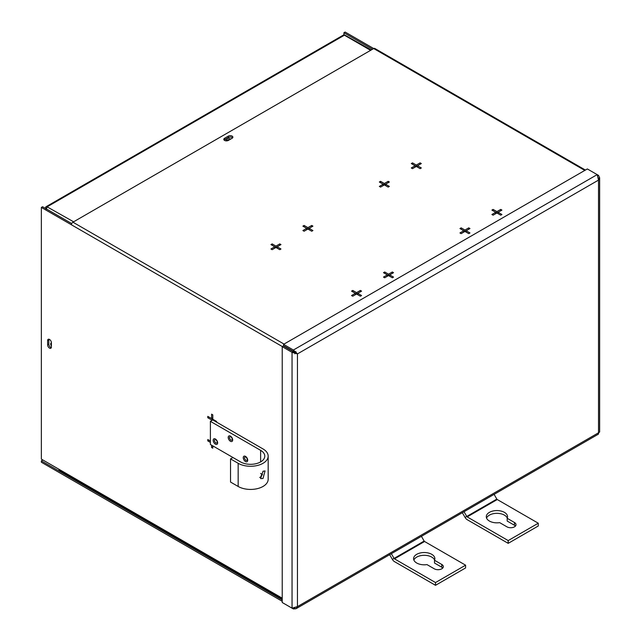 <?xml version="1.0" encoding="UTF-8"?>
<svg xmlns="http://www.w3.org/2000/svg" width="641" height="641" viewBox="0 0 641 641"><rect width="100%" height="100%" fill="white"/><g stroke="black" fill="none" stroke-linecap="round" stroke-linejoin="round"><path stroke-width="0.96" d="M49.501 348.119A2.66 1.538 -120 0 0 50.831 348.255A2.66 1.538 -120 0 0 51.384 347.037L51.384 342.695A2.66 1.538 -120 0 0 50.222 340.018A2.66 1.538 -120 0 0 48.179 339.305A2.66 1.538 -120 0 0 47.626 340.523L47.626 344.866A2.66 1.538 -120 0 0 49.501 348.119M48.916 339.209A2.66 1.538 -120 0 0 48.828 339.834L48.828 344.177A2.66 1.538 -120 0 0 50.703 347.43A2.66 1.538 -120 0 0 51.288 347.662M224.574 140.435A2.66 1.538 0 0 0 228.332 140.435L232.09 138.264A2.66 1.538 0 0 0 232.875 137.182A2.66 1.538 0 0 0 231.233 135.764A2.66 1.538 0 0 0 228.332 136.1L224.574 138.264A2.66 1.538 0 0 0 223.797 139.353A2.66 1.538 0 0 0 224.574 140.435M211.594 420.64L211.594 419.951L207.78 417.748L207.78 416.362L211.594 418.565L211.594 414.158L212.796 414.855L212.796 419.254L216.61 421.457L216.61 422.155M282.224 598.894L59.341 470.214A2.123 1.226 -60 0 1 58.908 469.244L41.361 459.116L41.361 207.428L71.439 224.799A2.123 1.226 -60 0 1 72.938 222.195L373.711 48.548L345.13 32.05L343.929 32.739L343.929 34.83M212.796 445.872L212.796 448.195L211.594 447.506L211.594 445.183M210.392 442.41L207.78 440.904L207.78 439.518L210.392 441.024L208.982 440.207L207.78 440.904M343.929 32.739L372.509 49.237M232.587 137.871A2.66 1.538 0 0 0 228.332 137.478L224.574 139.65A2.66 1.538 0 0 0 224.086 140.042M71.736 223.581L42.562 206.739L41.361 207.428M280.966 248.996L277.152 246.793L280.966 244.59L279.772 243.9L275.959 246.104L272.145 243.9L270.943 244.59L274.757 246.793L270.943 248.996L272.145 249.686L275.959 247.49L279.772 249.686L280.966 248.996M312.928 230.544L309.114 228.348L312.928 226.145L311.726 225.448L307.912 227.651L304.098 225.448L302.897 226.145L306.71 228.348L302.897 230.544L304.098 231.241L307.912 229.037L311.726 231.241L312.928 230.544M385.553 185.594L385.553 184.207L389.367 182.012L388.174 181.315L384.36 183.518L380.546 181.315L379.344 182.012L383.158 184.207L379.344 186.411L380.546 187.108L384.36 184.904L388.174 187.108L389.367 186.411L385.553 184.207L384.36 184.904L383.158 184.207L383.158 185.594M417.507 167.149L417.507 165.763L421.321 163.559L420.127 162.87L416.313 165.066L412.5 162.87L411.298 163.559L415.112 165.763L411.298 167.966L412.5 168.655L416.313 166.452L420.127 168.655L421.321 167.966L417.507 165.763L416.313 166.452L415.112 165.763L415.112 167.149M498.113 213.685L498.113 212.299L501.927 210.096L500.733 209.407L496.919 211.602L493.105 209.407L491.903 210.096L495.717 212.299L491.903 214.503L493.105 215.192L496.919 212.988L500.733 215.192L501.927 214.503L498.113 212.299L496.919 212.988L495.717 212.299L495.717 213.685M466.159 232.13L466.159 230.744L469.973 228.549L468.771 227.851L464.957 230.055L461.143 227.851L459.95 228.549L463.763 230.744L459.95 232.947L461.143 233.645L464.957 231.441L468.771 233.645L469.973 232.947L466.159 230.744L464.957 231.441L463.763 230.744L463.763 232.13M393.526 277.08L389.712 274.885L393.526 272.681L392.332 271.984L388.518 274.188L384.704 271.984L383.502 272.681L387.316 274.885L383.502 277.08L384.704 277.777L388.518 275.574L392.332 277.777L393.526 277.08M361.572 295.533L357.758 293.33L361.572 291.126L360.37 290.437L356.564 292.641L352.75 290.437L351.548 291.126L355.362 293.33L351.548 295.533L352.75 296.222L356.564 294.027L360.37 296.222L361.572 295.533M296.406 352.598L296.102 353.119M295.926 351.58A2.123 1.226 120 0 0 294.9 353.808M598.678 178.43A2.123 1.226 120 0 0 598.59 177.918M584.808 170.426L373.711 48.548A2.123 1.226 -60 0 1 374.769 48.444L585.425 170.065M357.758 294.716L357.758 293.33L356.564 294.027L355.362 293.33L355.362 294.716M352.75 291.823L352.75 290.437M356.564 294.027L356.564 292.641M360.37 291.823L360.37 290.437M389.712 276.263L389.712 274.885L388.518 275.574L387.316 274.885L387.316 276.263M384.704 273.37L384.704 271.984M388.518 275.574L388.518 274.188M392.332 273.37L392.332 271.984M461.143 229.238L461.143 227.851M464.957 231.441L464.957 230.055M468.771 229.238L468.771 227.851M493.105 210.785L493.105 209.407M496.919 212.988L496.919 211.602M500.733 210.785L500.733 209.407M412.5 164.248L412.5 162.87M416.313 166.452L416.313 165.066M420.127 164.248L420.127 162.87M380.546 182.701L380.546 181.315M384.36 184.904L384.36 183.518M388.174 182.701L388.174 181.315M309.114 229.726L309.114 228.348L307.912 229.037L306.71 228.348L306.71 229.726M304.098 226.834L304.098 225.448M307.912 229.037L307.912 227.651M311.726 226.834L311.726 225.448M277.152 248.179L277.152 246.793L275.959 247.49L274.757 246.793L274.757 248.179M272.145 245.287L272.145 243.9M275.959 247.49L275.959 246.104M279.772 245.287L279.772 243.9M216.61 421.457L213.99 419.951L213.389 420.296M212.796 419.951L210.392 421.337L260.623 450.335A14.19 8.189 0 0 1 264.781 456.128A14.19 8.189 0 0 1 256.015 463.691A14.19 8.189 0 0 1 240.559 461.921L232.939 457.522L230.536 458.9L238.156 463.299A17.579 10.152 0 0 0 257.313 465.502A17.579 10.152 0 0 0 268.17 456.128A17.579 10.152 0 0 0 263.018 448.948L212.796 419.951L212.796 419.254L211.594 419.951M212.796 419.254L208.982 417.059L207.78 417.748M212.796 414.855L212.796 417.876L211.594 418.565M212.796 446.817L211.594 447.506M42.859 459.982L41.361 460.847L282.224 599.904M282.224 601.29L41.361 462.233L41.361 460.847M294.139 608.173L294.9 608.613L294.9 607.997M598.638 433.252L598.678 432.747M598.518 175.402L597.18 174.624L598.518 180.097L599.639 177.749L598.518 175.402L597.917 175.746M599.639 177.749L599.639 432.01L598.518 432.787L598.414 434.141L295.982 608.75L297.456 606.602L292.048 608.173L282.224 602.5L282.224 346.669L292.048 352.342L297.456 353.912L293.394 350.018L293.394 351.404L283.562 345.731L283.562 344.345L587.356 168.952L597.18 174.624L293.394 350.018L283.562 344.345M296.11 353.031L297.456 353.912L297.456 606.602L598.518 432.787L598.518 180.097L297.456 353.912M295.365 352.302L293.394 351.404M293.394 608.253L293.394 608.95L295.982 608.75M293.394 608.95L283.562 603.277M292.048 608.173L292.048 352.342L293.249 351.645L295.068 352.927M293.249 351.645L283.426 345.972L282.224 346.669M215.408 439.013A3.157 1.827 -120 0 0 213.173 440.303A3.157 1.827 -120 0 0 215.408 444.173A3.157 1.827 -120 0 0 217.644 442.883A3.157 1.827 -120 0 0 215.408 439.013M215.833 439.614C213.894 439.654 213.894 440.808 215.833 443.083C217.772 443.051 217.772 441.889 215.833 439.614M230.448 436.12A3.157 1.827 -120 0 0 228.212 437.41A3.157 1.827 -120 0 0 230.448 441.28A3.157 1.827 -120 0 0 232.675 439.99A3.157 1.827 -120 0 0 230.448 436.12M230.864 436.721C228.925 436.753 228.925 437.915 230.864 440.191C232.803 440.159 232.803 438.997 230.864 436.721M245.487 456.376A3.157 1.827 -120 0 0 243.251 457.666A3.157 1.827 -120 0 0 245.487 461.536A3.157 1.827 -120 0 0 247.714 460.246A3.157 1.827 -120 0 0 245.487 456.376M245.904 456.977C243.965 457.017 243.965 458.171 245.904 460.446C247.843 460.414 247.843 459.26 245.904 456.977M259.661 477.457L260.623 477.112L263.251 471.135M263.018 478.498L265.037 470.927L263.018 471.263L260.607 478.603L263.018 478.498M210.392 421.337L210.392 444.485L241.136 462.233M260.623 473.467L260.623 473.483A14.19 8.189 180 0 1 262.506 474.829M268.17 456.128L268.17 479.276A17.579 10.152 180 0 1 257.313 488.658A17.579 10.152 180 0 1 238.156 486.455L230.536 482.056L230.536 458.9M486.559 518.088A10.633 6.138 180 0 1 493.987 513.569A10.633 6.138 180 0 1 504.435 515.132A10.633 6.138 180 0 1 507.279 518.088M507.191 518.297L514.459 522.495A5.32 3.069 180 0 1 516.021 524.667A5.32 3.069 180 0 1 512.736 527.503A5.32 3.069 180 0 1 506.943 526.838L499.668 522.631A10.633 6.138 180 0 1 489.395 521.045A10.633 6.138 180 0 1 486.287 516.702A10.633 6.138 180 0 1 492.849 511.029A10.633 6.138 180 0 1 504.435 512.367A10.633 6.138 180 0 1 507.552 516.702A10.633 6.138 180 0 1 507.191 518.297L507.191 521.061L514.459 525.259A5.32 3.069 180 0 1 515.444 526.045M494.107 494.363L496.831 499.091A0.849 0.489 60 0 0 497.256 499.539L538.272 523.216L538.272 525.989L508.193 543.352L467.185 519.675A4.239 2.452 -120 0 1 465.062 517.431L462.329 512.704M465.062 517.431L466.76 516.454L464.028 511.726M496.831 499.091L466.76 516.454A0.849 0.489 -120 0 0 467.185 516.902L508.193 540.579L508.193 543.352M538.272 523.216L508.193 540.579M51.384 345.94A2.268 1.306 60 0 1 50.687 344.009A2.268 1.306 60 0 1 51.16 342.967A2.268 1.306 60 0 1 51.384 342.879M230.472 139.209A2.268 1.306 0 0 0 229.935 138.728A2.268 1.306 0 0 0 227.467 138.44A2.268 1.306 0 0 0 226.065 139.65A2.268 1.306 0 0 0 226.73 140.579A2.268 1.306 0 0 0 227.283 140.812M229.334 139.858A2.268 1.306 0 0 0 226.409 140.347M46.296 208.101L45.615 207.708A2.123 1.226 -120 0 1 46.056 206.739L343.648 34.918A2.123 1.226 60 0 1 344.714 35.023L371.243 49.974M47.114 206.907L47.114 206.843A2.123 1.226 -120 0 0 46.056 206.739M47.114 206.843L73.627 221.802M45.663 207.732L45.311 208.325M46.056 209.351L47.418 206.666L344.409 35.199L370.618 50.335M413.87 560.058A10.633 6.138 180 0 1 421.305 555.539A10.633 6.138 180 0 1 431.754 557.101A10.633 6.138 180 0 1 434.59 560.058M434.502 560.258L441.777 564.457A5.32 3.069 180 0 1 443.332 566.628A5.32 3.069 180 0 1 440.055 569.464A5.32 3.069 180 0 1 434.261 568.799L426.986 564.601A10.633 6.138 180 0 1 416.714 563.014A10.633 6.138 180 0 1 413.597 558.672A10.633 6.138 180 0 1 420.159 552.999A10.633 6.138 180 0 1 431.754 554.329A10.633 6.138 180 0 1 434.862 558.672A10.633 6.138 180 0 1 434.502 560.258L434.502 563.03L441.777 567.229A5.32 3.069 180 0 1 442.763 568.014M421.417 536.325L424.15 541.052A0.849 0.489 60 0 0 424.574 541.501L465.59 565.178L465.59 567.95L435.511 585.313L394.495 561.636A4.239 2.452 -120 0 1 392.38 559.393L389.648 554.673M392.38 559.393L394.071 558.415L391.347 553.688M424.15 541.052L394.071 558.415A0.849 0.489 -120 0 0 394.495 558.864L435.511 582.549L435.511 585.313M465.59 565.178L435.511 582.549M58.908 469.244L282.224 598.173M282.377 346.581L71.439 224.799M72.938 222.195L284.035 344.073M228.332 137.478L228.332 136.1M224.574 139.65L224.574 138.264M48.828 339.834L47.626 340.523M48.828 344.177L47.626 344.866M260.623 450.335L260.623 461.921M238.156 463.299L238.156 486.455M497.256 499.539L467.185 516.902M514.459 522.495L514.459 525.259M424.574 541.501L394.495 558.864M441.777 564.457L441.777 567.229"/></g></svg>
